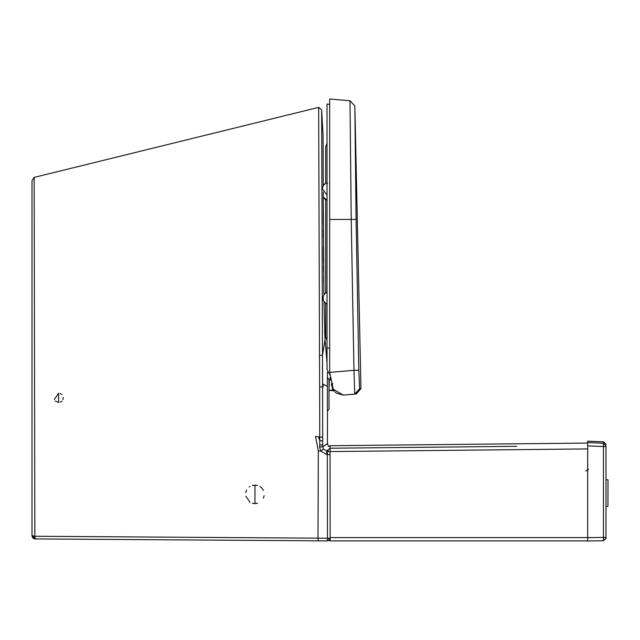 <?xml version="1.0" encoding="UTF-8"?>
<svg xmlns="http://www.w3.org/2000/svg" width="640" height="640" viewBox="0 0 640 640"><rect width="100%" height="100%" fill="white"/><g stroke="black" fill="none" stroke-linecap="round" stroke-linejoin="round"><path stroke-width="0.96" d="M327.52 410.976L327.416 443.704L324.552 445.464M319.744 427.904L319.688 405.808M322.464 364.776L322.552 378.608M327.432 372.224L327.448 377.408M325.024 339.376L327.024 362.768M325.032 339.464L327.024 362.512L325.032 339.464L324.152 308.6L325.04 339.576L322.48 355.256L322.6 386.92L323.064 386.92L323.056 384.184L327.056 386.168M322.704 440.744L319.776 440.768L318.576 436.88L319.744 437.08L319.64 386.96L322.6 386.92L322.704 444.96L319.8 444.984L319.584 446.888L322.72 446.88L327.416 443.704L328.544 446.512L330.12 445.712L587.688 443.072M322.696 437.072L319.744 437.08L319.8 444.984M318.576 436.88L315.544 436.36L318.328 451.008L320.632 451.024L323.464 449.192L326.736 450.856L326.68 454.544L320.632 451.024L319.584 446.888M606 538.064L603.384 540.72L606 538.064L606 537.4L606 538.064L603.384 540.72L587.688 540.992L587.688 537.664L587.688 540.896L330.144 540.896L330.064 451.56L328.144 451.56L328.144 450.232L326.736 450.856L328.208 449.736L326.736 450.856L327.424 450.848L327.312 454.616L326.68 454.544M32 535.536L32 180.52L34.168 177.4L318.656 107.36L319.52 355.272L322.48 355.256L321.648 109.848L318.656 107.36M324.216 540.864L35.304 538.92L32.568 537.456L32 535.6L34.848 536.256L34.168 177.4M32 514.104L32 527.368M33.64 538.464L35.304 538.92L32 535.6L32.28 536.928L32 535.448M32 329.752L32 326.136M32 291.592L32 287.32L32 291.592M32 238.472L32 229.136M32 212.056L32 202.424M32 197.92L32 229.168M32 241.984L32 286.576M32 321.616L32 327.928M32 290.528L32 291.048M32 334.2L32 339.816M32 351.248L32 360.912M32 365.072L32 365.872M32 336.28L32 332.784M32 512.352L32 513.824M32 514.064L32 511.328M32 513.816L32 493.36M261.592 540.44L262.456 540.448M34.848 536.256L34.832 538.888L35.304 538.92L34.848 536.256L318 538.168L318.28 540.824L324.032 540.864M329.472 538.88L327.464 540.888L325.616 540.872M324.576 540.864L324.016 540.864M324.688 540.864L325.632 540.872M318.28 540.824L327.472 540.888L327.464 538.232L318 538.168L318.328 451.008M319.64 386.96L319.52 355.272M252.256 503.24L254.944 503.632L254.944 485L254.944 503.632L257.616 503.24M58.616 402.472L58.616 393.16L58.616 402.472L55.232 401.016M327.024 340.272L325.696 336.752L325.696 303.352L324.016 301.528L324.152 308.6L324.016 301.528L325.696 303.352L325.696 334.928M325.728 292.712L323.888 294.784L323.24 192.112L323.888 294.784L325.696 292.744L325.696 199.64L325.696 292.744L323.888 294.784L323.832 290.4M323.232 185.664L323.088 135.448L321.648 109.848M323.088 135.448L323.224 180.432M323.52 263.28L323.424 248.464M323.312 219.344L323.288 211.2M323.272 205.128L323.256 197.216L325.112 199.264L327.024 200.224M323.224 182.536L323.208 174.696M321.744 136.704L321.728 131.032M321.704 123.928L321.68 116.808M329.32 454.608L327.312 454.616L327.464 538.232L329.464 538.224M33.224 538.176L34.92 538.896L33.32 538.248M32.584 537.48L32.28 536.944L32.584 537.48M257.6 485.384L252.28 485.384M249.92 486.464L249.168 487M246.624 490.112L245.776 492.648M245.808 496.16L250.032 502.232M263.392 498.224L264.16 495.656M263.44 490.504L262.104 488.352M261.76 487.96L260.024 486.504M58.616 393.16L54.288 399.528M60.28 402.168L61.912 401.112M62.872 399.72L63.256 397.392M62.024 394.64L60.272 393.464M330.064 537.568L587.688 537.568L587.688 540.896L575.376 540.896M330.272 540.896L400.984 540.896L330.144 540.896L328.8 540.376M517.928 540.896L509.272 540.896M390.104 540.896L451.728 540.896M547.76 540.896L566.728 540.896M330.192 540.896L329.352 540.736M330.088 540.896L329.488 540.784M587.688 448.928L330.064 451.56L330.12 445.712M333.304 448.2L451.68 446.992M516.8 446.328L330.12 448.232L328.208 449.736M587.688 540.992L603.384 540.72L603.456 537.392L587.688 537.664L587.688 441.168L603.648 441.864L603.456 443.232L587.688 442.56M587.688 445.88L603.456 446.56L603.456 443.232L595.248 442.88M606 446.544L606 537.4L603.456 537.392L603.456 446.56L606 446.544M607.944 505.448L608 479.768L606.064 479.768M607.968 504.04L607.944 505.32M606.064 506.384L607.92 506.384M588.56 469.448L587.688 468.584M585.936 471.088L586.92 470.456M587.28 470.008L587.504 469.56M356.304 393.968L360.96 388.624L359.616 388.744L360.96 388.624L359.616 388.744L358.824 370.24L356.088 219.336L351.232 219.464L353.968 370.304L329.688 372.416L329.688 219.464L351.232 219.464L350 100.784L354.856 105.92L356.088 219.336L358.824 370.24L353.968 370.304L354.76 394.104L355.568 394.032L343.2 395.112L356.304 393.904M329.824 372.896L328.608 373.024L329.688 372.912L329.76 374.928L329.688 372.92L328.608 373.024L327.024 368.936L327.024 358.16M330.36 379.896L330.008 377.6L330.352 379.848L329.024 380.184L329.024 379.368L329.024 409.32L329.024 389M329.688 372.296L329.688 99.008L350 100.784M356.088 219.336L354.856 105.92L360.96 388.624M329.688 372.416L333.176 389.16L343.2 395.112L354.76 394.104L343.2 395.112L336.256 393.096L334.968 391.92M333.184 389.168L333.408 389.648M333.176 389.16L332.384 386.04L332.536 383.232L332.384 386.04L333.2 389.216M325.696 148.592L325.696 183.2L325.696 146.816L327.024 143.296M327.024 347.144L327.024 347.952L327.024 347.144M327.024 194.056L327.024 195.128M327.024 358.936L327.024 362.04M327.024 175.688L327.024 177.256M327.024 180.184L327.024 181.536M329.688 347.944L327.024 348.224L327.024 104L329.688 104.472M327.024 364.192L327.024 347.952M333.736 390.248L334.216 390.984L329.024 390.16L329.352 379.848L330.352 379.848L329.352 379.848M327.56 183.488L327.024 184M325.992 303.568L327.024 304.128L327.024 291.976L325.992 292.528M324.016 301.568L325.728 303.384M327.024 195.024L322.368 188.936L322.8 186.576L324.104 184.464L327.024 182.616M323.256 197.096L327.024 200M329.024 390.16L333.104 390.496L329.352 390.496L333.104 390.496L332.336 389.336L333.104 390.496L331.336 384.064M329.024 380.584L329.024 381.344M322.704 444.96L322.72 446.152M323.464 449.192L322.72 446.88M328.144 450.992L327.424 450.848M606 445.88L603.456 443.232L606 445.88M354.76 394.104L359.616 388.744L356.304 393.728M329.024 409.32L327.36 410.984L327.36 377.704L329.024 379.368M32.32 537.024L32.576 537.464M323.728 282.848L323.648 275.88M323.6 271.664L323.544 265.264M323.456 253.272L323.424 247.304M323.376 237.736L323.352 229.416M323.328 223.344L323.312 217.616M323.296 211.272L323.264 197.224M323.208 172.024L323.2 169.144M323.184 163.432L323.112 140.232M323.104 138.24L323.096 136.336M324.04 302.896L324.152 308.592M324.704 331.04L324.952 337.648M325.768 540.872L325.112 540.872M324.28 540.864L323.864 540.864M262.912 540.448L260.08 540.432M32 507.808L32 512.048L32 507.808M32 212.536L32 226.824M32 535.6L32.856 537.824L34.832 538.888M32 292.016L32 293.992M32 355.44L32 359.08M32 362.136L32 363.88M32 365.312L32 365.968M587.688 540.896L330.144 540.896M603.648 441.864L606.184 444.304M603.6 540.712L606.2 538.064M327.024 362.512L327.024 361.688M327.024 359.712L327.024 357.776M327.048 181.144L327.016 181.584M323.232 185.656L325.696 183.2M325.896 303.496L326.928 304.088M327.024 291.976L324.264 294.208L323.088 297.168L323.392 300.208L324.36 302.024L327.024 304.128M327.36 377.608L329.024 379.272"/></g></svg>
